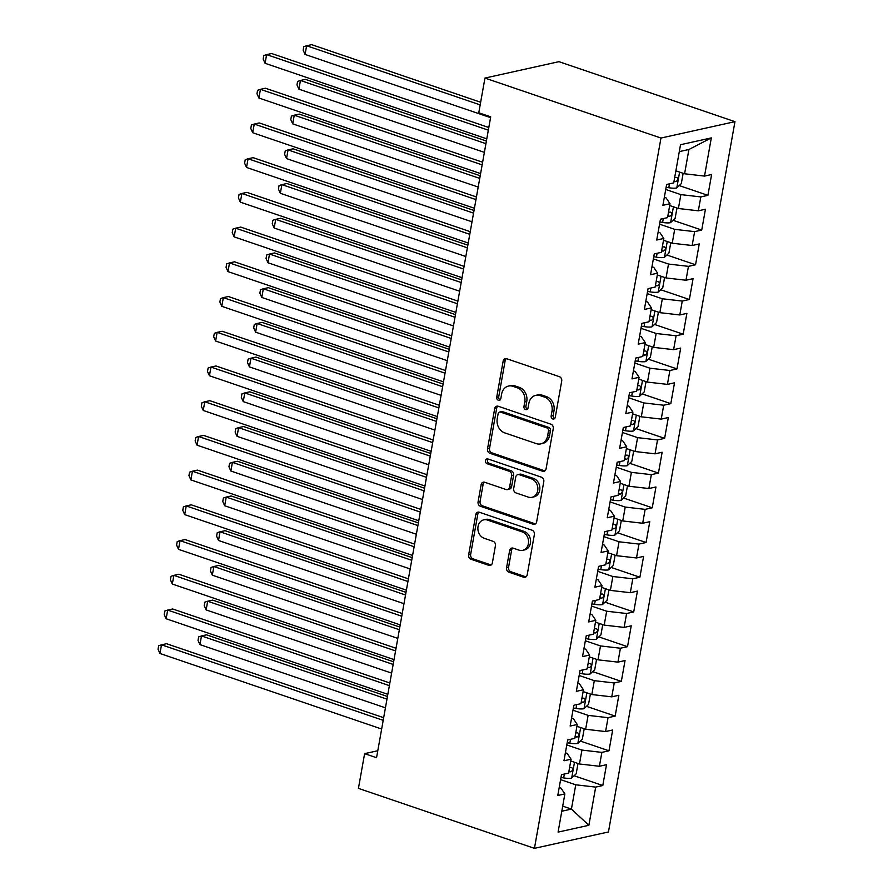 <?xml version="1.0" encoding="UTF-8"?>
<svg xmlns="http://www.w3.org/2000/svg" width="893" height="893" viewBox="0 0 893 893"><rect width="100%" height="100%" fill="white"/><g stroke="black" fill="none" stroke-linecap="round" stroke-linejoin="round"><path stroke-width="1.34" d="M552.789 418.973A2.5 2.076 -102.5 0 0 555.267 417.288L561.708 381.077A3.572 2.958 -102.5 0 0 559.398 376.679L506.688 358.718A3.572 2.958 -102.5 0 0 505.304 358.629A3.572 2.958 -102.5 0 0 503.15 361.129L496.698 397.329A2.5 2.076 -102.5 0 0 500.794 398.724L501.632 394.047A11.453 9.466 -102.5 0 1 508.53 386.055A11.453 9.466 -102.5 0 1 512.95 386.334L517.337 387.83A11.453 9.466 -102.5 0 1 524.771 401.928L523.934 406.616A2.5 2.076 -102.5 0 0 528.031 408.012L528.868 403.323A11.453 9.466 -102.5 0 1 535.767 395.342A11.453 9.466 -102.5 0 1 540.176 395.61L544.574 397.106A11.453 9.466 -102.5 0 1 551.997 411.204L551.16 415.892A2.5 2.076 -102.5 0 0 552.789 418.973M506.565 567.769A3.572 2.958 -102.5 0 0 508.887 572.179L523.666 577.224A3.572 2.958 -102.5 0 0 525.051 577.302A3.572 2.958 -102.5 0 0 527.205 574.813L534.371 534.594A3.572 2.958 -102.5 0 0 532.049 530.196L479.34 512.236A3.572 2.958 -102.5 0 0 477.956 512.147A3.572 2.958 -102.5 0 0 475.802 514.636L468.646 554.854A3.572 2.958 -102.5 0 0 470.957 559.252L488.828 565.347A3.572 2.958 -102.5 0 0 490.201 565.425A3.572 2.958 -102.5 0 0 492.356 562.936L495.425 545.723A3.572 2.958 -102.5 0 0 493.103 541.325L484.24 538.3A9.566 7.914 -102.5 0 1 477.878 528.689A9.566 7.914 -102.5 0 1 483.805 519.838A9.566 7.914 -102.5 0 1 487.489 520.072L522.193 531.893A9.566 7.914 -102.5 0 1 528.567 541.504A9.566 7.914 -102.5 0 1 522.639 550.356A9.566 7.914 -102.5 0 1 518.945 550.121L513.162 548.157A3.572 2.958 -102.5 0 0 511.778 548.068A3.572 2.958 -102.5 0 0 509.624 550.568L506.565 567.769L508.564 567.334A3.572 2.958 -102.5 0 0 510.885 571.732L525.676 576.778A3.572 2.958 -102.5 0 0 525.999 576.867M376.545 757.722L490.704 116.849L478.771 112.786L484.955 78.071L660.965 138.047L534.438 848.35L358.428 788.374L364.612 753.659L376.545 757.722M542.553 471.236A3.572 2.958 -102.5 0 0 543.926 471.325A3.572 2.958 -102.5 0 0 546.081 468.825L553.247 428.618A3.572 2.958 -102.5 0 0 550.925 424.208L498.216 406.248A3.572 2.958 -102.5 0 0 496.832 406.17A3.572 2.958 -102.5 0 0 494.677 408.659L487.522 448.878A3.572 2.958 -102.5 0 0 489.844 453.276L542.553 471.236L544.551 470.801A3.572 2.958 -102.5 0 0 544.875 470.89M543.804 481.606L536.648 521.825A3.572 2.958 -102.5 0 1 534.494 524.314A3.572 2.958 -102.5 0 1 533.11 524.224L480.401 506.264A3.572 2.958 -102.5 0 1 478.079 501.866L481.148 484.653A3.572 2.958 -102.5 0 1 483.303 482.164A3.572 2.958 -102.5 0 1 484.676 482.242L506.052 489.531A3.572 2.958 -102.5 0 0 507.436 489.61A3.572 2.958 -102.5 0 0 509.59 487.12L511.622 475.701A3.572 2.958 -102.5 0 0 509.3 471.292L487.053 463.713A2.5 2.076 -102.5 0 1 487.902 458.946L541.482 477.208A3.572 2.958 -102.5 0 1 543.804 481.606M660.965 138.047L734.961 121.66L608.446 831.963L534.438 848.35M679.238 185.577L707.915 195.344L711.621 174.515L704.521 176.088L711.319 137.902L680.522 144.722L673.724 182.909L666.625 184.483L662.907 205.312L670.007 203.738L667.54 217.624L660.44 219.198L656.723 240.027L663.823 238.453L661.356 252.339L654.256 253.913L650.539 274.743L657.639 273.169L655.172 287.055L648.072 288.629L644.355 309.458L651.455 307.884L648.988 321.77L641.888 323.344L638.171 344.173L645.271 342.599L642.804 356.486L635.704 358.06L631.987 378.889L639.087 377.315L636.62 391.212L629.52 392.775L625.803 413.604L632.903 412.041L630.436 425.928L623.336 427.49L619.619 448.331L626.719 446.757L624.252 460.643L617.152 462.217L613.435 483.046L620.535 481.472L618.068 495.358L610.968 496.932L607.251 517.761L614.351 516.187L611.884 530.074L604.784 531.648L601.067 552.477L608.166 550.903L605.7 564.789L598.6 566.363L594.883 587.192L601.982 585.618L599.516 599.504L592.416 601.078L588.699 621.908L595.798 620.334L593.332 634.22L586.232 635.794L582.515 656.623L589.614 655.049L587.148 668.946L580.048 670.509L576.331 691.338L583.43 689.776L580.963 703.662L573.864 705.236L570.147 726.065L577.246 724.491L574.779 738.377L567.68 739.951L563.963 760.78L571.062 759.206L568.595 773.092L561.496 774.666L557.779 795.496L564.878 793.922L560.949 788.084L559.208 787.492M707.915 195.344L700.815 196.918L698.337 210.804L678.401 208.504L669.694 205.535M673.054 220.292L701.731 230.059L705.437 209.23L698.337 210.804M701.731 230.059L694.631 231.633L692.153 245.519L672.217 243.22L663.51 240.25M666.87 255.007L695.547 264.774L699.252 243.945L692.153 245.519M695.547 264.774L688.447 266.348L685.969 280.235L666.033 277.946L657.326 274.966M660.686 289.723L689.363 299.49L693.068 278.661L685.969 280.235M689.363 299.49L682.263 301.064L679.785 314.95L659.849 312.662L651.142 309.692M654.502 324.438L683.178 334.205L686.884 313.376L679.785 314.95M683.178 334.205L676.079 335.779L673.601 349.665L653.665 347.377L644.958 344.408M648.318 359.153L676.994 368.932L680.7 348.091L673.601 349.665M676.994 368.932L669.895 370.495L667.417 384.381L647.481 382.092L638.774 379.123M642.134 393.869L670.81 403.647L674.516 382.818L667.417 384.381M670.81 403.647L663.711 405.221L661.233 419.107L641.297 416.808L632.59 413.839M635.95 428.584L664.626 438.363L668.332 417.533L661.233 419.107M664.626 438.363L657.527 439.936L655.049 453.823L635.113 451.523L626.406 448.554M629.766 463.311L658.442 473.078L662.148 452.249L655.049 453.823M658.442 473.078L651.343 474.652L648.865 488.538L628.929 486.238L620.222 483.269M623.582 498.026L652.258 507.793L655.964 486.964L648.865 488.538M652.258 507.793L645.159 509.367L642.681 523.253L622.745 520.954L614.038 517.985M617.398 532.741L646.074 542.509L649.78 521.679L642.681 523.253M646.074 542.509L638.975 544.083L636.497 557.969L616.561 555.68L607.854 552.7M611.214 567.457L639.89 577.224L643.596 556.395L636.497 557.969M639.89 577.224L632.791 578.798L630.313 592.684L610.377 590.396L601.67 587.427M605.03 602.172L633.706 611.939L637.412 591.11L630.313 592.684M633.706 611.939L626.607 613.513L624.129 627.399L604.193 625.111L595.486 622.142M598.846 636.888L627.522 646.666L631.228 625.837L624.129 627.399M627.522 646.666L620.423 648.229L617.945 662.126L598.009 659.827L589.302 656.857M592.662 671.603L621.338 681.381L625.044 660.552L617.945 662.126M621.338 681.381L614.239 682.955L611.761 696.841L591.825 694.542L583.118 691.573M586.478 706.318L615.154 716.097L618.86 695.267L611.761 696.841M615.154 716.097L608.055 717.671L605.577 731.557L585.641 729.257L576.934 726.288M580.294 741.045L608.97 750.812L612.676 729.983L605.577 731.557M608.97 750.812L601.871 752.386L599.393 766.272L579.457 763.973L570.75 761.003M574.11 775.76L602.786 785.527L606.492 764.698L599.393 766.272M602.786 785.527L595.687 787.101L588.878 825.288L558.08 832.109L564.878 793.922M565.392 752.777L567.133 753.368L571.062 759.206M562.702 806.133L571.42 809.103L575.751 784.802L560.603 779.645M595.687 787.101L575.751 784.802M588.878 825.288L571.42 809.103L561.797 811.235M571.576 718.061L573.317 718.653L577.246 724.491M579.457 763.973L581.935 750.087L566.787 744.929M601.871 752.386L581.935 750.087M577.76 683.335L579.501 683.938L583.43 689.776M585.641 729.257L588.119 715.371L572.971 710.214M608.055 717.671L588.119 715.371M583.944 648.619L585.685 649.211L589.614 655.049M591.825 694.542L594.303 680.656L579.155 675.499M614.239 682.955L594.303 680.656M590.128 613.904L591.869 614.496L595.798 620.334M598.009 659.827L600.487 645.94L585.339 640.783M620.423 648.229L600.487 645.94M596.312 579.189L598.053 579.78L601.982 585.618M604.193 625.111L606.671 611.225L591.523 606.057M626.607 613.513L606.671 611.225M602.496 544.473L604.237 545.065L608.166 550.903M610.377 590.396L612.855 576.51L597.707 571.341M632.791 578.798L612.855 576.51M608.68 509.758L610.421 510.349L614.351 516.187M616.561 555.68L619.039 541.783L603.891 536.626M638.975 544.083L619.039 541.783M614.864 475.043L616.605 475.634L620.535 481.472M622.745 520.954L625.223 507.068L610.075 501.911M645.159 509.367L625.223 507.068M621.048 440.327L622.789 440.919L626.719 446.757M628.929 486.238L631.407 472.352L616.259 467.195M651.343 474.652L631.407 472.352M627.232 405.601L628.973 406.203L632.903 412.041M635.113 451.523L637.591 437.637L622.443 432.48M657.527 439.936L637.591 437.637M633.416 370.885L635.157 371.477L639.087 377.315M641.297 416.808L643.775 402.922L628.627 397.765M663.711 405.221L643.775 402.922M639.6 336.17L641.341 336.761L645.271 342.599M647.481 382.092L649.959 368.206L634.811 363.049M669.895 370.495L649.959 368.206M645.784 301.454L647.525 302.046L651.455 307.884M653.665 347.377L656.143 333.491L640.995 328.323M676.079 335.779L656.143 333.491M651.968 266.739L653.709 267.331L657.639 273.169M659.849 312.662L662.327 298.775L647.179 293.607M682.263 301.064L662.327 298.775M658.152 232.024L659.894 232.615L663.823 238.453M666.033 277.946L668.511 264.049L653.363 258.892M688.447 266.348L668.511 264.049M664.336 197.308L666.078 197.9L670.007 203.738M672.217 243.22L674.695 229.334L659.547 224.176M694.631 231.633L674.695 229.334M678.401 208.504L680.879 194.618L665.731 189.461M700.815 196.918L680.879 194.618M377.795 750.734L364.612 753.659M484.955 78.071L558.951 61.673L734.961 121.66M704.521 176.088L684.585 173.789L688.916 149.488L679.294 151.62M684.585 173.789L675.878 170.82M711.319 137.902L688.916 149.488M554.687 418.493A2.5 2.076 -102.5 0 1 553.169 415.446L553.995 410.758A11.453 9.466 -102.5 0 0 546.572 396.671L544.574 397.106M535.767 395.342L537.765 394.896A11.453 9.466 -102.5 0 1 542.174 395.164L546.572 396.671M508.53 386.055L510.528 385.62A11.453 9.466 -102.5 0 1 514.948 385.888L519.335 387.383A11.453 9.466 -102.5 0 1 526.77 401.482L525.932 406.17A2.5 2.076 -102.5 0 0 527.45 409.217M506.353 358.629A3.572 2.958 -102.5 0 0 505.148 360.683L498.696 396.894A2.5 2.076 -102.5 0 0 500.225 399.93M497.881 406.159A3.572 2.958 -102.5 0 0 496.687 408.224L489.52 448.431A3.572 2.958 -102.5 0 0 491.842 452.84L544.551 470.801M548.481 430.973A2.5 2.076 -102.5 0 0 546.851 427.892L500.582 412.119A2.5 2.076 -102.5 0 0 498.115 413.805L497.234 418.75A11.453 9.466 -102.5 0 0 504.657 432.848L536.291 443.62A11.453 9.466 -102.5 0 0 540.7 443.899A11.453 9.466 -102.5 0 0 547.599 435.907L548.481 430.973L550.479 430.526A2.5 2.076 -102.5 0 0 548.849 427.446L546.851 427.892M499.622 412.064L501.62 411.617A2.5 2.076 -102.5 0 1 502.592 411.673L548.849 427.446M540.7 443.899L542.698 443.453A11.453 9.466 -102.5 0 0 549.597 435.471L547.599 435.907M550.479 430.526L549.597 435.471M484.352 482.153A3.572 2.958 -102.5 0 0 483.146 484.207L480.077 501.419A3.572 2.958 -102.5 0 0 482.399 505.829L535.108 523.789A3.572 2.958 -102.5 0 0 535.443 523.878M507.436 489.61L509.434 489.174A3.572 2.958 -102.5 0 0 511.589 486.674L513.62 475.255A3.572 2.958 -102.5 0 0 511.309 470.857L489.051 463.266L487.053 463.713M488.002 458.98A2.5 2.076 -102.5 0 0 489.051 463.266M528.243 497.088A9.566 7.914 -102.5 0 0 531.927 497.312A9.566 7.914 -102.5 0 0 537.854 488.46A9.566 7.914 -102.5 0 0 531.48 478.86L519.257 474.685A3.572 2.958 -102.5 0 0 517.884 474.607A3.572 2.958 -102.5 0 0 515.73 477.096L513.687 488.516A3.572 2.958 -102.5 0 0 516.009 492.925L528.243 497.088M531.927 497.312L533.936 496.876A9.566 7.914 -102.5 0 0 539.863 488.024A9.566 7.914 -102.5 0 0 533.489 478.414L531.48 478.86M517.884 474.607L519.882 474.161A3.572 2.958 -102.5 0 1 521.255 474.25L533.489 478.414M512.828 548.068A3.572 2.958 -102.5 0 0 511.622 550.121L508.564 567.334M522.639 550.356L524.637 549.909A9.566 7.914 -102.5 0 0 530.565 541.058A9.566 7.914 -102.5 0 0 524.191 531.447L522.193 531.893M483.805 519.838L485.803 519.402A9.566 7.914 -102.5 0 1 489.498 519.626L524.191 531.447M479.005 512.135A3.572 2.958 -102.5 0 0 477.8 514.201L470.644 554.408A3.572 2.958 -102.5 0 0 472.966 558.817L490.826 564.901A3.572 2.958 -102.5 0 0 491.161 564.99M683.145 173.298L681.303 183.623L676.682 187.976A9.656 2.445 -169.9 0 1 668.79 187.72L666.122 187.273M480.646 102.248L311.624 44.65L306.623 45.755L305.082 54.44L490.558 117.642M673.958 181.569A9.656 2.445 10.1 0 0 675.99 181.592C678.267 180.029 678.513 178.633 676.738 177.417A9.656 2.445 -169.9 0 1 674.706 177.406M480.177 104.894L306.623 45.755L303.787 46.704L303.162 50.175L305.082 54.44M488.806 127.52L271.628 53.513L266.627 54.618L488.326 130.166M265.076 63.291L263.167 59.038L263.781 55.567L266.627 54.618L265.076 63.291L486.785 138.85M676.961 208.013L675.119 218.338L670.498 222.692A9.656 2.445 -169.9 0 1 662.606 222.435L659.938 221.989M486.395 141.027L305.439 79.365L300.439 80.47L298.898 89.155L484.374 152.357M667.774 216.285A9.656 2.445 10.1 0 0 669.806 216.307C672.083 214.744 672.329 213.349 670.554 212.143A9.656 2.445 -169.9 0 1 668.522 212.121M485.926 143.684L300.439 80.47L297.603 81.419L296.978 84.891L298.898 89.155M670.777 242.729L668.935 253.054L664.314 257.407A9.656 2.445 -169.9 0 1 656.422 257.151L653.754 256.704M480.211 175.742L299.255 114.081L294.255 115.186L292.714 123.87L478.19 187.072M661.59 251.011A9.656 2.445 10.1 0 0 663.622 251.022C665.899 249.46 666.145 248.075 664.37 246.859A9.656 2.445 -169.9 0 1 662.338 246.836M479.742 178.399L294.255 115.186L291.419 116.146L290.794 119.617L292.714 123.87M482.622 162.236L265.444 88.228L260.443 89.333L482.142 164.881M258.892 98.007L256.983 93.754L257.597 90.282L260.443 89.333L258.892 98.007L480.601 173.566M476.438 196.951L259.26 122.944L254.259 124.049L475.958 199.597M252.708 132.733L250.799 128.469L251.413 124.998L254.259 124.049L252.708 132.733L474.417 208.281M664.593 277.444L662.751 287.769L658.13 292.123A9.656 2.445 -169.9 0 1 650.238 291.866L647.57 291.419M474.027 210.469L293.071 148.796L288.071 149.912L286.53 158.586L472.006 221.799M655.406 285.727A9.656 2.445 10.1 0 0 657.438 285.738C659.715 284.175 659.96 282.791 658.186 281.574A9.656 2.445 -169.9 0 1 656.154 281.552M473.558 213.114L288.071 149.912L285.235 150.861L284.61 154.333L286.53 158.586M658.409 312.17L656.567 322.485L651.946 326.849A9.656 2.445 -169.9 0 1 644.054 326.592L641.386 326.135M467.843 245.184L286.887 183.523L281.887 184.628L280.346 193.301L465.822 256.514M649.222 320.442A9.656 2.445 10.1 0 0 651.254 320.453C653.531 318.89 653.776 317.506 652.002 316.289A9.656 2.445 -169.9 0 1 649.97 316.278M467.374 247.83L281.887 184.628L279.051 185.577L278.426 189.048L280.346 193.301M470.254 231.667L253.076 157.659L248.075 158.764L469.774 234.312M246.524 167.449L244.615 163.185L245.229 159.713L248.075 158.764L246.524 167.449L468.233 242.996M464.07 266.382L246.892 192.375L241.891 193.48L463.59 269.039M240.34 202.164L238.431 197.9L239.045 194.428L241.891 193.48L240.34 202.164L462.049 277.712M652.225 346.886L650.383 357.2L645.762 361.565A9.656 2.445 -169.9 0 1 637.87 361.308L635.202 360.85M461.659 279.9L280.703 218.238L275.703 219.343L274.162 228.016L459.638 291.23M643.038 355.157A9.656 2.445 10.1 0 0 645.07 355.168C647.347 353.606 647.592 352.222 645.818 351.005A9.656 2.445 -169.9 0 1 643.786 350.994M461.19 282.545L275.703 219.343L272.867 220.292L272.242 223.763L274.162 228.016M457.886 301.097L240.708 227.09L235.707 228.195L457.406 303.754M234.156 236.879L232.247 232.626L232.861 229.144L235.707 228.195L234.156 236.879L455.865 312.427M646.041 381.601L644.199 391.915L639.578 396.28A9.656 2.445 -169.9 0 1 631.686 396.023L629.018 395.577M455.475 314.615L274.519 252.953L269.519 254.058L267.978 262.743L453.454 325.945M636.854 389.873A9.656 2.445 10.1 0 0 638.886 389.884C641.163 388.332 641.408 386.937 639.634 385.72A9.656 2.445 -169.9 0 1 637.602 385.709M455.006 317.261L269.519 254.058L266.683 255.007L266.058 258.479L267.978 262.743M451.702 335.813L234.524 261.805L229.523 262.922L451.222 338.469M227.972 271.595L226.063 267.342L226.677 263.87L229.523 262.922L227.972 271.595L449.681 347.143M639.857 416.317L638.015 426.642L633.394 430.995A9.656 2.445 -169.9 0 1 625.502 430.739L622.834 430.292M449.291 349.33L268.335 287.669L263.335 288.774L261.794 297.458L447.27 360.66M630.67 424.588A9.656 2.445 10.1 0 0 632.702 424.61C634.979 423.048 635.224 421.652 633.45 420.436A9.656 2.445 -169.9 0 1 631.418 420.424M448.822 351.987L263.335 288.774L260.499 289.723L259.874 293.194L261.794 297.458M445.518 370.539L228.34 296.521L223.339 297.637L445.038 373.185M221.788 306.31L219.879 302.057L220.493 298.586L223.339 297.637L221.788 306.31L443.497 381.858M633.673 451.032L631.831 461.357L627.21 465.711A9.656 2.445 -169.9 0 1 619.318 465.454L616.65 465.007M443.107 384.046L262.151 322.384L257.151 323.489L255.61 332.174L441.086 395.376M624.486 459.303A9.656 2.445 10.1 0 0 626.518 459.326C628.795 457.763 629.04 456.368 627.266 455.151A9.656 2.445 -169.9 0 1 625.234 455.14M442.638 386.702L257.151 323.489L254.315 324.438L253.69 327.91L255.61 332.174M439.334 405.255L222.156 331.247L217.155 332.352L438.854 407.9M215.604 341.026L213.695 336.773L214.309 333.301L217.155 332.352L215.604 341.026L437.313 416.584M627.489 485.747L625.647 496.073L621.026 500.426A9.656 2.445 -169.9 0 1 613.134 500.169L610.466 499.723M436.923 418.761L255.967 357.1L250.966 358.205L249.426 366.889L434.902 430.091M618.302 494.019A9.656 2.445 10.1 0 0 620.334 494.041C622.611 492.478 622.856 491.094 621.082 489.877A9.656 2.445 -169.9 0 1 619.05 489.855M436.454 421.418L250.966 358.205L248.131 359.153L247.506 362.625L249.426 366.889M433.15 439.97L215.972 365.963L210.971 367.068L432.67 442.615M209.42 375.741L207.511 371.488L208.125 368.016L210.971 367.068L209.42 375.741L431.129 451.3M621.305 520.463L619.463 530.788L614.842 535.141A9.656 2.445 -169.9 0 1 606.95 534.885L604.282 534.438M430.739 453.488L249.783 391.815L244.782 392.92L243.242 401.604L428.718 464.806M612.118 528.745A9.656 2.445 10.1 0 0 614.15 528.756C616.427 527.194 616.672 525.81 614.897 524.593A9.656 2.445 -169.9 0 1 612.866 524.571M430.27 456.133L244.782 392.92L241.947 393.88L241.322 397.352L243.242 401.604M426.966 474.685L209.788 400.678L204.787 401.783L426.486 477.331M203.236 410.467L201.327 406.203L201.941 402.732L204.787 401.783L203.236 410.467L424.945 486.015M615.121 555.178L613.279 565.503L608.658 569.857A9.656 2.445 -169.9 0 1 600.766 569.6L598.098 569.154M424.555 488.203L243.599 426.53L238.598 427.647L237.058 436.32L422.534 499.533M605.934 563.461A9.656 2.445 10.1 0 0 607.966 563.472C610.243 561.909 610.488 560.525 608.713 559.308A9.656 2.445 -169.9 0 1 606.682 559.286M424.086 490.849L238.598 427.647L235.763 428.595L235.138 432.067L237.058 436.32M420.782 509.401L203.604 435.393L198.603 436.498L420.302 512.046M197.052 445.183L195.143 440.919L195.757 437.447L198.603 436.498L197.052 445.183L418.761 520.731M608.937 589.905L607.095 600.219L602.474 604.583A9.656 2.445 -169.9 0 1 594.582 604.327L591.914 603.869M418.37 522.918L237.415 461.257L232.414 462.362L230.874 471.035L416.35 534.248M599.75 598.176A9.656 2.445 10.1 0 0 601.782 598.187C604.059 596.624 604.304 595.24 602.529 594.024A9.656 2.445 -169.9 0 1 600.498 594.012M417.902 525.564L232.414 462.362L229.579 463.311L228.954 466.782L230.874 471.035M414.598 544.116L197.42 470.109L192.419 471.214L414.118 546.773M190.868 479.898L188.959 475.634L189.573 472.163L192.419 471.214L190.868 479.898L412.577 555.446M602.753 624.62L600.911 634.934L596.29 639.299A9.656 2.445 -169.9 0 1 588.398 639.042L585.73 638.584M412.186 557.634L231.231 495.972L226.23 497.077L224.69 505.751L410.166 568.964M593.566 632.891A9.656 2.445 10.1 0 0 595.598 632.903C597.875 631.34 598.12 629.956 596.345 628.739A9.656 2.445 -169.9 0 1 594.314 628.728M411.718 560.279L226.23 497.077L223.395 498.026L222.77 501.498L224.69 505.751M408.414 578.831L191.236 504.824L186.235 505.929L407.934 581.488M184.684 514.614L182.775 510.361L183.389 506.889L186.235 505.929L184.684 514.614L406.393 590.161M596.569 659.335L594.727 669.661L590.106 674.014A9.656 2.445 -169.9 0 1 582.214 673.757L579.546 673.311M406.002 592.349L225.047 530.688L220.046 531.793L218.506 540.477L403.982 603.679M587.382 667.607A9.656 2.445 10.1 0 0 589.413 667.618C591.691 666.066 591.936 664.671 590.161 663.454A9.656 2.445 -169.9 0 1 588.13 663.443M405.534 594.995L220.046 531.793L217.211 532.741L216.586 536.213L218.506 540.477M402.23 613.547L185.052 539.539L180.051 540.656L401.75 616.203M178.5 549.329L176.591 545.076L177.205 541.604L180.051 540.656L178.5 549.329L400.209 624.877M590.385 694.051L588.543 704.376L583.922 708.729A9.656 2.445 -169.9 0 1 576.03 708.473L573.362 708.026M399.818 627.065L218.863 565.403L213.862 566.508L212.322 575.192L397.798 638.395M581.198 702.322A9.656 2.445 10.1 0 0 583.229 702.345C585.507 700.782 585.752 699.386 583.977 698.17A9.656 2.445 -169.9 0 1 581.946 698.159M399.35 629.721L213.862 566.508L211.027 567.457L210.402 570.928L212.322 575.192M396.046 648.273L178.868 574.255L173.867 575.371L395.566 650.919M172.316 584.044L170.407 579.791L171.021 576.32L173.867 575.371L172.316 584.044L394.025 659.603M584.201 728.766L582.359 739.091L577.738 743.445A9.656 2.445 -169.9 0 1 569.846 743.188L567.178 742.742M393.634 661.78L212.679 600.118L207.678 601.223L206.138 609.908L391.614 673.11M575.014 737.038A9.656 2.445 10.1 0 0 577.045 737.06C579.323 735.497 579.568 734.102 577.793 732.896A9.656 2.445 -169.9 0 1 575.762 732.874M393.166 664.437L207.678 601.223L204.843 602.172L204.218 605.644L206.138 609.908M389.861 682.989L172.684 608.981L167.683 610.086L389.381 685.634M166.131 618.76L164.223 614.507L164.837 611.035L167.683 610.086L166.131 618.76L387.841 694.319M578.017 763.482L576.175 773.807L571.553 778.16A9.656 2.445 -169.9 0 1 563.662 777.903L560.994 777.457M387.45 696.495L206.495 634.834L201.494 635.939L199.954 644.623L385.43 707.825M568.83 771.753A9.656 2.445 10.1 0 0 570.861 771.775C573.139 770.212 573.384 768.828 571.609 767.612A9.656 2.445 -169.9 0 1 569.578 767.589M386.982 699.152L201.494 635.939L198.659 636.899L198.034 640.37L199.954 644.623M383.677 717.704L166.5 643.697L161.499 644.802L383.197 720.35M159.947 653.475L158.039 649.222L158.653 645.751L161.499 644.802L159.947 653.475L381.657 729.034M553.995 410.758L551.997 411.204M542.174 395.164L540.176 395.61M525.932 406.17L523.934 406.616M526.77 401.482L524.771 401.928M519.335 387.383L517.337 387.83M514.948 385.888L512.95 386.334M498.696 396.894L496.698 397.329M505.148 360.683L503.15 361.129M553.169 415.446L551.16 415.892M491.842 452.84L489.844 453.276M489.52 448.431L487.522 448.878M496.687 408.224L494.677 408.659M502.592 411.673L500.582 412.119M535.108 523.789L533.11 524.224M482.399 505.829L480.401 506.264M480.077 501.419L478.079 501.866M483.146 484.207L481.148 484.653M511.589 486.674L509.59 487.12M513.62 475.255L511.622 475.701M511.309 470.857L509.3 471.292M521.255 474.25L519.257 474.685M511.622 550.121L509.624 550.568M489.498 519.626L487.489 520.072M490.826 564.901L488.828 565.347M472.966 558.817L470.957 559.252M470.644 554.408L468.646 554.854M477.8 514.201L475.802 514.636M525.676 576.778L523.666 577.224M510.885 571.732L508.887 572.179M676.805 187.865L679.606 172.092M668.79 187.72L669.471 183.846M674.07 180.933L675.99 181.592M670.621 222.58L673.422 206.808M662.606 222.435L663.287 218.562M667.886 215.648L669.806 216.307M664.437 257.307L667.238 241.523M656.422 257.151L657.103 253.277M661.702 250.364L663.622 251.022M658.253 292.022L661.066 276.25M650.238 291.866L650.919 287.993M655.518 285.079L657.438 285.738M652.069 326.738L654.882 310.965M644.054 326.592L644.735 322.708M649.334 319.806L651.254 320.453M645.885 361.453L648.698 345.68M637.87 361.308L638.551 357.434M643.15 354.521L645.07 355.168M639.701 396.168L642.514 380.396M631.686 396.023L632.367 392.15M636.966 389.236L638.886 389.884M633.517 430.884L636.329 415.111M625.502 430.739L626.194 426.865M630.782 423.952L632.702 424.61M627.332 465.599L630.145 449.826M619.318 465.454L620.01 461.581M624.598 458.667L626.518 459.326M621.148 500.314L623.961 484.542M613.134 500.169L613.826 496.296M618.414 493.382L620.334 494.041M614.964 535.041L617.777 519.257M606.95 534.885L607.642 531.011M612.23 528.098L614.15 528.756M608.78 569.756L611.593 553.984M600.766 569.6L601.458 565.727M606.046 562.813L607.966 563.472M602.596 604.472L605.409 588.699M594.582 604.327L595.274 600.442M599.862 597.54L601.782 598.187M596.412 639.187L599.225 623.414M588.398 639.042L589.09 635.169M593.678 632.255L595.598 632.903M590.228 673.902L593.041 658.13M582.214 673.757L582.906 669.884M587.494 666.971L589.413 667.618M584.044 708.618L586.857 692.845M576.03 708.473L576.722 704.599M581.31 701.686L583.229 702.345M577.86 743.333L580.673 727.561M569.846 743.188L570.538 739.315M575.125 736.401L577.045 737.06M571.676 778.06L574.489 762.276M563.662 777.903L564.354 774.03M568.941 771.117L570.861 771.775"/></g></svg>
